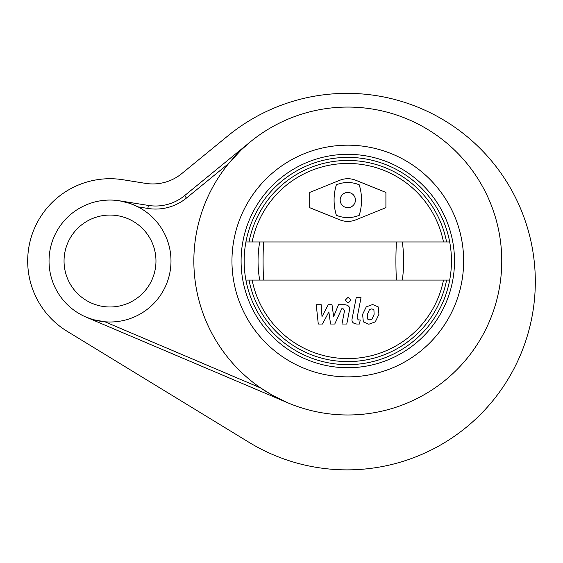 <?xml version="1.0" encoding="UTF-8"?>
<svg xmlns="http://www.w3.org/2000/svg" width="563" height="563" viewBox="0 0 563 563"><rect width="100%" height="100%" fill="white"/><g stroke="black" fill="none" stroke-linecap="round" stroke-linejoin="round"><path stroke-width="0.84" d="M86.167 317.145L93.437 319.707L104.88 321.783L260.732 387.998L272.246 395.17L287.602 402.728A153.959 153.959 0 0 0 496.27 301.768A153.959 153.959 0 0 0 368.357 108.448A153.959 153.959 0 0 0 287.602 402.728A153.959 153.959 0 0 0 496.27 301.768A153.959 153.959 0 0 0 368.357 108.448A153.959 153.959 0 0 0 287.602 402.728L86.167 317.145M184.551 195.671A45.73 45.73 0 0 1 148.343 205.432L119.68 200.829L129.912 203.391L137.991 206.853A60.973 60.973 0 0 1 100.362 321.234A60.973 60.973 0 0 1 49.037 261.028A60.973 60.973 0 0 1 137.991 206.853L147.858 208.437A48.777 48.777 0 0 0 186.48 198.035L184.551 195.671L250.317 141.869L241.238 149.913L228.655 163.53L186.48 198.035M64.048 261.028A45.955 45.955 0 0 1 132.988 221.224A45.955 45.955 0 0 1 132.988 300.825A45.955 45.955 0 0 1 64.048 261.028M67.117 331.283L248.952 442.286A188.253 188.253 0 0 0 478.466 146.816A188.253 188.253 0 0 0 227.839 135.901L181.743 173.608A45.73 45.73 0 0 1 145.536 183.362L123.065 179.759A82.311 82.311 0 0 0 67.117 331.283M359.236 184.812A51.951 51.951 0 0 1 359.236 215.298A29.726 29.726 0 0 1 336.371 215.298A51.951 51.951 0 0 1 336.371 184.812A29.726 29.726 0 0 1 359.236 184.812M309.692 207.677L309.692 192.433L339.813 180.266A21.338 21.338 0 0 1 355.795 180.266L385.908 192.433L385.908 207.677L355.795 219.844A21.338 21.338 0 0 1 339.813 219.844L309.692 207.677M245.918 241.97A103.655 103.655 0 0 0 245.918 280.078L449.689 280.078A103.655 103.655 0 0 0 449.689 241.97L245.918 241.97A103.655 103.655 0 0 1 449.689 241.97M249.022 241.97A100.608 100.608 0 0 1 446.586 241.97A100.608 100.608 0 0 0 249.022 241.97M446.586 280.078A100.608 100.608 0 0 1 249.022 280.078A100.608 100.608 0 0 0 446.586 280.078M449.689 280.078A103.655 103.655 0 0 1 245.918 280.078M454.503 261.028A106.703 106.703 0 0 1 294.449 353.437A106.703 106.703 0 0 1 294.449 168.618A106.703 106.703 0 0 1 454.503 261.028M355.422 200.055A7.622 7.622 0 0 1 343.993 206.656A7.622 7.622 0 0 1 343.993 193.454A7.622 7.622 0 0 1 355.422 200.055M322.486 324.028L328.869 311.916L330.551 324.028L334.76 324.028L341.685 308.798L343.184 308.798L344.556 310.537L341.966 324.035L346.773 324.035L349.426 310.22C350.137 307.004 348.61 305.174 344.845 304.724L338.469 304.731L333.648 316.652L332.008 304.731L328.243 304.731L322.001 316.652L321.213 304.731L316.244 304.731L318.278 324.028L322.486 324.028M373.909 309.692L371.819 308.841L369.434 309.692L367.414 314.358L367.611 319.066L369.666 319.918L372.094 319.066L374.113 314.358L373.909 309.692M366.246 306.877L362.607 314.358L363.332 321.874L368.828 324.246L375.282 321.874L378.927 314.358L378.195 306.877L372.664 304.513L366.246 306.877M356.21 297.658L352.156 318.51C351.432 321.719 352.945 323.556 356.71 324.028L359.454 324.028L360.243 319.953L358.392 319.953L357.026 318.208L361.024 297.658L356.21 297.658M348.131 303.091L351.052 300.17L348.131 297.25L345.21 300.17L348.131 303.091M148.343 205.432L147.858 208.437M231.956 261.028A115.851 115.851 0 0 1 405.726 160.701A115.851 115.851 0 0 1 405.726 361.355A115.851 115.851 0 0 1 231.956 261.028M259.712 241.97A103.655 97.603 90 0 0 259.712 280.078M263.583 241.97A103.655 29.051 90 0 0 263.583 280.078M396.408 241.97A103.655 29.051 90 0 0 396.408 280.078M402.334 241.97A103.655 75.864 90 0 1 402.334 280.078M443.482 280.078A97.554 97.554 0 0 1 252.125 280.078M252.125 241.97A97.554 97.554 0 0 1 443.482 241.97"/></g></svg>
